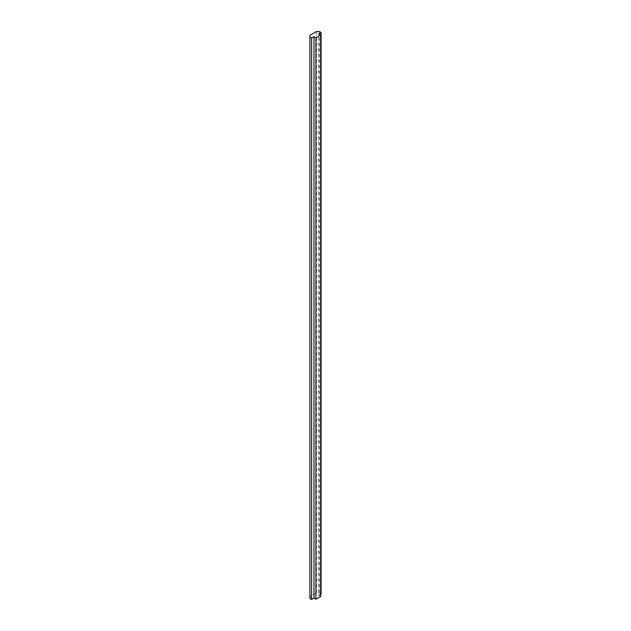 <?xml version="1.0" encoding="UTF-8"?>
<svg xmlns="http://www.w3.org/2000/svg" width="631" height="631" viewBox="0 0 631 631"><rect width="100%" height="100%" fill="white"/><g stroke="black" fill="none" stroke-linecap="round" stroke-linejoin="round"><path stroke-width="0.47" stroke-dasharray="3.15 2.37" d="M321.092 593.976L319.389 592.99L316.47 592.99L309.908 596.784L309.908 35.336M316.47 592.99L316.47 31.55M309.908 596.784L309.908 598.464M320.651 596.476L318.71 595.348L318.71 33.908M318.71 595.348L320.651 594.228M319.389 592.99L319.389 31.55"/><path stroke-width="0.95" d="M316.47 31.55L309.908 35.336L309.908 37.024L311.611 38.01L313.993 36.63L315.934 37.757L320.651 35.028L318.71 33.908L321.092 32.536L319.389 31.55L316.47 31.55M311.611 38.01L311.611 599.45L309.908 598.464L309.908 37.024M311.611 599.45L313.993 598.078L313.993 36.63M313.993 598.078L315.934 599.198L315.934 37.757M315.934 599.198L320.651 596.476L320.651 35.028M320.651 594.228L321.092 593.976L321.092 32.536"/></g></svg>
